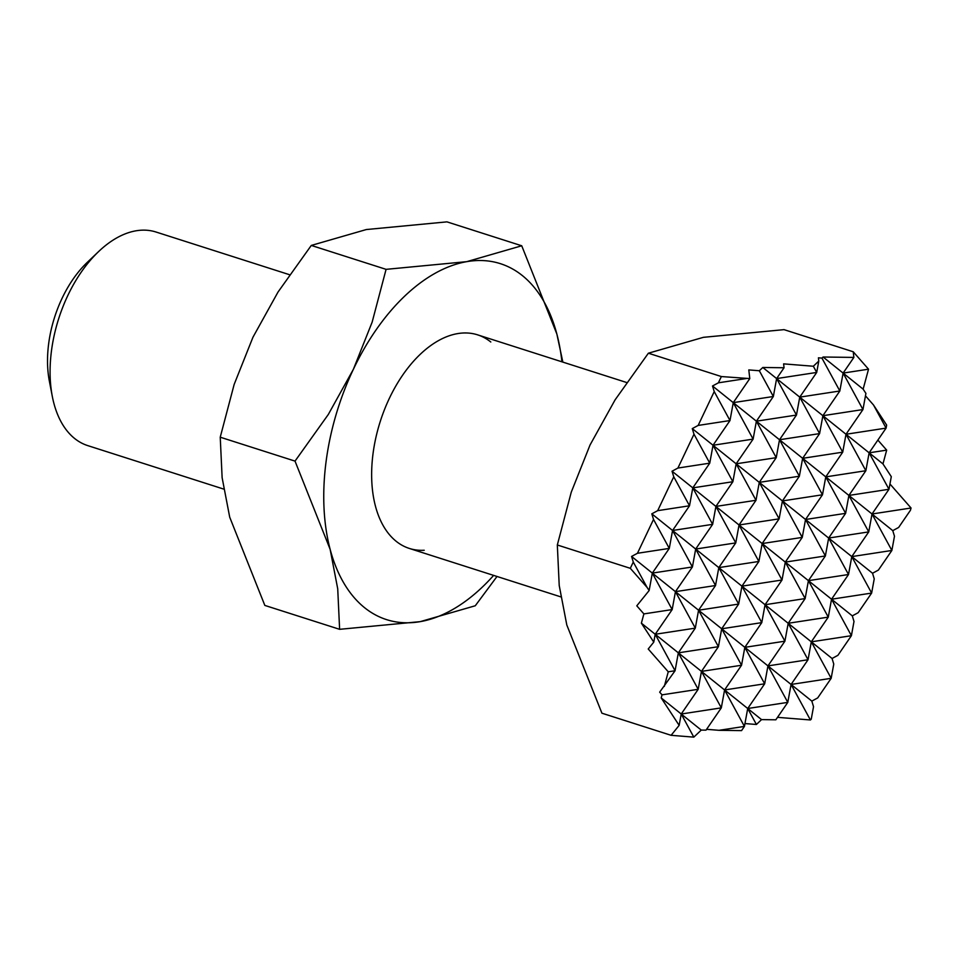 <?xml version="1.0" encoding="UTF-8"?>
<svg xmlns="http://www.w3.org/2000/svg" width="959" height="959" viewBox="0 0 959 959"><rect width="100%" height="100%" fill="white"/><g stroke="black" fill="none" stroke-linecap="round" stroke-linejoin="round"><path stroke-width="1.44" d="M761.542 719.61L747.72 708.509L756.411 724.477L761.542 719.61L775.831 719.801L787.795 702.372L747.72 708.509L724.584 689.953L721.312 707.862L681.226 714.011L698.188 689.305L662.034 694.843L659.672 692.158L675.064 670.749L668.255 671.791L648.224 648.991L653.774 642.122L655.213 634.271L675.064 670.749L678.337 652.839L698.188 689.305L701.461 671.396L721.312 707.862L706.016 730.147L701.257 730.087L693.813 737.135L671.108 735.313L601.916 713.196L566.805 624.992L559.217 585.481L557.323 544.988L571.252 492.195L590.037 445L615.115 399.819L648.38 353.212L703.403 337.328L784.042 329.644L853.234 351.773L868.53 369.191L843.117 373.087L862.956 409.553L865.917 393.394L863.136 389.15L843.117 373.087L853.87 357.419L853.234 351.773M223.711 489.09L87.784 445.623A112.119 66.375 -72.3 0 1 74.61 438.479A112.119 66.375 -72.3 0 1 52.313 396.439A112.119 66.375 -72.3 0 1 98.657 251.522A112.119 66.375 -72.3 0 1 156.077 232.042L289.558 274.718M746.294 378.541L718.387 382.821L721.36 376.551L749.782 378.589L748.799 369.91L759.336 370.749L762.801 367.477L784.054 367.765L783.611 363.869L813.34 366.242L818.782 361.075L818.423 357.815L821.935 358.103L823.086 357.012L853.87 357.419M759.336 370.749L773.35 396.499L733.263 402.636L753.115 439.114L713.028 445.252L732.88 481.73L692.794 487.867L712.645 524.345L672.559 530.483L692.41 566.961L652.324 573.098L672.175 609.576L643.885 613.904L636.788 605.824L649.135 590.54L652.324 573.098L669.286 548.404L637.447 553.283L653.523 519.43L669.286 548.404L672.559 530.483L689.521 505.777L657.682 510.668L673.757 476.815L689.521 505.777L692.794 487.867L709.756 463.161L677.917 468.052L693.992 434.199L709.756 463.161L713.028 445.252L729.991 420.545L698.152 425.436L714.227 391.584L729.991 420.545L733.263 402.636L712.513 385.986L718.387 382.821M633.288 562.046L647.097 587.435L630.303 568.315L633.288 562.046L631.573 556.448L637.447 553.283M653.774 642.122L641.379 623.17L724.584 689.953L744.436 726.419L719.022 730.314L741.559 730.614L744.436 726.419L747.72 708.509L764.671 683.803L724.584 689.953L741.547 665.246L701.461 671.396L718.423 646.69L721.695 628.78L738.658 604.074L741.93 586.165L718.806 567.608L735.769 542.902L739.041 524.993L758.893 561.459L718.806 567.608L738.658 604.074L698.572 610.224L718.423 646.69L678.337 652.839L695.299 628.133L698.572 610.224L715.534 585.517L718.806 567.608L695.683 549.039L712.645 524.345L715.917 506.424L735.769 542.902L695.683 549.039L715.534 585.517L675.448 591.655L695.299 628.133L655.213 634.271L672.175 609.576L675.448 591.655L692.41 566.961L695.683 549.039L651.808 513.832L657.682 510.668M653.523 519.43L651.808 513.832M811.829 701.101L813.532 706.699L811.242 719.166L810.403 719.969L791.079 684.45L767.955 665.894L787.795 702.372L791.079 684.45L811.829 701.101L817.691 697.924L831.165 678.313L791.079 684.45L808.041 659.744L811.314 641.835L832.064 658.485L837.926 655.309L851.4 635.697L811.314 641.835L765.066 604.721L782.017 580.015L741.93 586.165L758.893 561.459L762.165 543.549L739.041 524.993L756.004 500.286L759.276 482.365L779.128 518.843L739.041 524.993L715.917 506.424L732.88 481.73L736.152 463.808L756.004 500.286L715.917 506.424L672.043 471.217L677.917 468.052M673.757 476.815L672.043 471.217M832.064 658.485L833.767 664.084L831.165 678.313L811.314 641.835L828.276 617.128L831.549 599.219L852.299 615.87L858.161 612.693L871.635 593.082L831.549 599.219L785.301 562.106L802.251 537.4L762.165 543.549L779.128 518.843L782.412 500.934L759.276 482.365L776.239 457.671L779.511 439.749L799.362 476.227L759.276 482.365L736.152 463.808L753.115 439.114L756.387 421.193L776.239 457.671L736.152 463.808L692.278 428.601L698.152 425.436M693.992 434.199L692.278 428.601M714.227 391.584L712.513 385.986M721.36 376.551L648.38 353.212M630.303 568.315L557.323 544.988M852.299 615.87L854.001 621.468L851.4 635.697L831.549 599.219L848.511 574.513L851.784 556.604L872.534 573.254L878.396 570.078L891.87 550.466L851.784 556.604L805.536 519.49L822.486 494.784L782.412 500.934L799.362 476.227L802.647 458.318L779.511 439.749L796.473 415.055L799.746 397.134L819.597 433.612L779.511 439.749L756.387 421.193L773.35 396.499L776.622 378.577L796.473 415.055L756.387 421.193L733.263 402.636L749.782 378.589M813.34 366.242L816.708 372.44L776.622 378.577L762.801 367.477M872.534 573.254L874.236 578.852L871.635 593.082L851.784 556.604L868.746 531.897L828.66 538.047L848.511 574.513L808.425 580.663L828.276 617.128L788.19 623.278L808.041 659.744L767.955 665.894L744.831 647.337L761.782 622.631L721.695 628.78L631.573 556.448M649.135 590.54L647.097 587.435M821.935 358.103L839.832 390.996L799.746 397.134L776.622 378.577L784.054 367.765M889.952 483.983L911.05 508.006L872.019 513.988L825.771 476.875L842.721 452.168L802.647 458.318L819.597 433.612L822.882 415.703L799.746 397.134L816.708 372.44L818.782 361.075M701.257 730.087L661.207 697.936L662.034 694.843M664.311 686.404L668.255 671.791M641.379 623.17L643.885 613.904M877.869 440.085L886.679 450.131L869.13 452.816L846.006 434.259L862.956 409.553L822.882 415.703L839.832 390.996L843.117 373.087L823.086 357.012M891.87 550.466L894.471 536.237L892.769 530.639L872.019 513.988L891.87 550.466M892.769 530.639L898.631 527.462L910.439 510.272L911.05 508.006M810.403 719.969L777.521 717.344M756.411 724.477L744.963 723.566M719.022 730.314L706.579 729.319M868.746 531.897L872.019 513.988L888.981 489.282L891.295 476.647L882.963 463.916L869.13 452.816L888.981 489.282L848.895 495.431L868.746 531.897M764.671 683.803L767.955 665.894L784.906 641.187L788.19 623.278L805.14 598.572L808.425 580.663L825.375 555.956L828.66 538.047L845.622 513.341L848.895 495.431L865.857 470.725L869.13 452.816L886.092 428.11L886.643 425.065L873.505 404.986L886.092 428.11L846.006 434.259L865.857 470.725L825.771 476.875L845.622 513.341L805.536 519.49L825.375 555.956L785.301 562.106L805.14 598.572L765.066 604.721L784.906 641.187L744.831 647.337L764.671 683.803M886.679 450.131L882.963 463.916M865.474 395.839L873.505 404.986M741.547 665.246L744.831 647.337L721.695 628.78L741.547 665.246M761.782 622.631L765.066 604.721L741.93 586.165L761.782 622.631M782.017 580.015L785.301 562.106L762.165 543.549L782.017 580.015M802.251 537.4L805.536 519.49L782.412 500.934L802.251 537.4M822.486 494.784L825.771 476.875L802.647 458.318L822.486 494.784M842.721 452.168L846.006 434.259L822.882 415.703L842.721 452.168M671.108 735.313L679.152 725.364L681.226 714.011L693.813 737.135M679.152 725.364L661.207 697.936M868.53 369.191L863.136 389.15M52.313 396.439L49.353 381.083A91.884 54.399 -72.3 0 1 87.329 262.31L98.657 251.522M424.214 550.262A112.119 66.375 -72.3 0 1 396.175 541.296A112.119 66.375 -72.3 0 1 373.878 499.255A112.119 66.375 -72.3 0 1 420.21 354.339A112.119 66.375 -72.3 0 1 490.804 342.003M493.633 575.388A186.861 110.621 -72.3 0 1 420.258 621.636A186.861 110.621 -72.3 0 1 364.624 607.73A186.861 110.621 -72.3 0 1 330.136 549.315L337.724 588.826L339.618 629.32L264.828 605.417L229.716 517.213L222.128 477.702L220.234 437.196L234.164 384.415L252.96 337.22L278.026 292.039L311.291 245.432L366.314 229.549L446.954 221.865L521.732 245.78L466.721 261.663A186.861 110.621 -72.3 0 1 522.343 275.569A186.861 110.621 -72.3 0 1 556.843 333.984A186.861 110.621 -72.3 0 1 561.926 361.807M339.618 629.32L420.258 621.636L475.268 605.764L497.014 576.467M562.849 362.106L556.843 333.984L521.732 245.78M466.721 261.663L386.081 269.347L372.152 322.128L353.368 369.323A186.861 110.621 -72.3 0 1 466.721 261.663M353.368 369.323L328.29 414.504L295.024 461.111L330.136 549.315A186.861 110.621 -72.3 0 1 353.368 369.323M386.081 269.347L311.291 245.432M295.024 461.111L220.234 437.196M560.799 596.87L409.337 548.44M626.647 382.509L477.63 334.859"/></g></svg>
